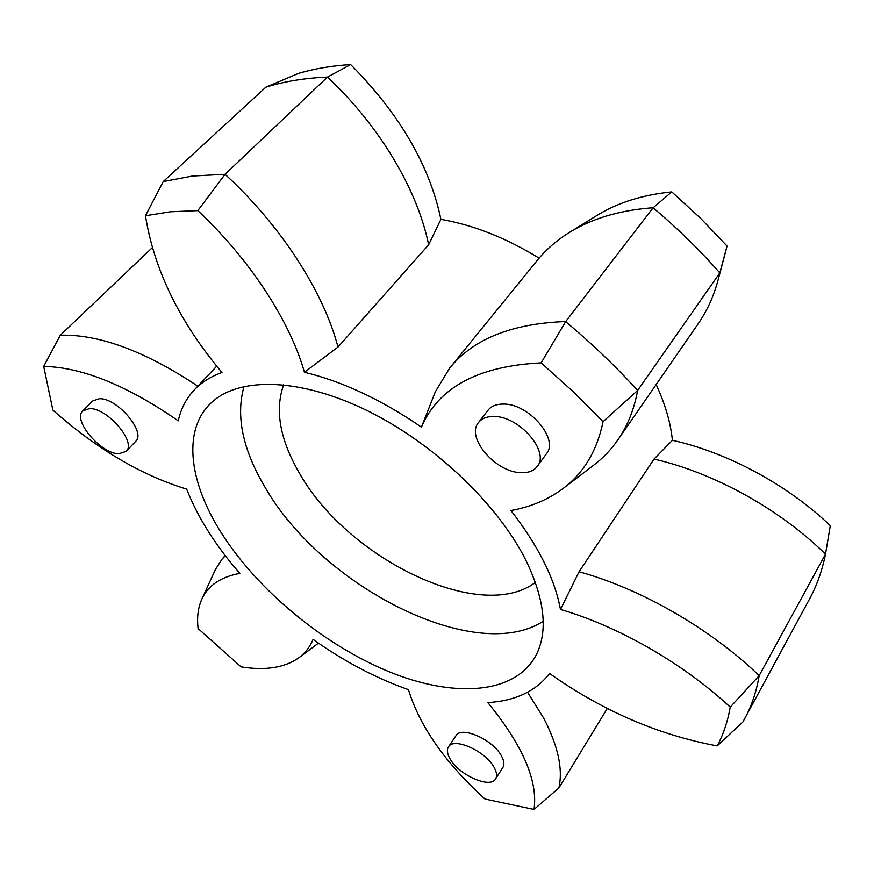 <?xml version="1.0" encoding="UTF-8"?>
<svg xmlns="http://www.w3.org/2000/svg" width="874" height="874" viewBox="0 0 874 874"><rect width="100%" height="100%" fill="white"/><g stroke="black" fill="none" stroke-linecap="round" stroke-linejoin="round"><path stroke-width="1.31" d="M197.841 386.166C145.947 351.709 100.75 334.709 62.273 335.168L60.273 335.245L43.7 366.403L52.877 410.103C96.872 449.039 141.457 475.369 186.632 489.079C197.852 517.539 215.583 545.649 239.847 573.399C220.718 576.938 208.056 585.514 201.85 599.127C198.048 607.616 196.803 617.415 198.103 628.548L241.104 666.884C265.543 670.773 284.848 667.703 299.017 657.663C305.266 653.02 309.953 646.913 313.089 639.364C344.17 661.454 375.951 678.213 408.431 689.619C419.596 726.174 445.106 762.641 484.961 799.022L534.014 809.433C538.122 780.919 522.718 745.304 487.812 702.587C515.299 700.915 535.871 691.214 549.56 673.483C602.328 710.77 658.198 734.914 717.193 745.915C723.377 734.433 727.714 721.498 730.227 707.121C682.66 662.951 617.743 626.024 560.474 609.462C554.804 578.785 538.286 545.802 510.929 510.514C530.868 506.953 548.315 499.567 563.26 488.369C583.832 472.856 597.095 450.623 603.049 421.672L573.191 391.639L541.126 362.874C478.286 365.966 438.387 387.379 421.432 427.135L435.318 391.814L449.629 368.14C472.561 339.68 510.066 324.199 562.146 321.687L565.653 321.621L653.118 207.772L649.699 208.012C618.027 210.754 591.239 218.904 569.345 232.462C556.662 240.35 545.999 249.603 537.379 260.244L449.629 368.14M421.432 427.135C381.501 399.768 342.51 381.479 304.436 372.269C290.124 321.632 250.576 260.07 197.819 210.623L170.397 211.77L145.455 215.747C154.174 269.979 179.694 322.222 221.996 372.51C210.612 376.596 201.326 382.462 194.126 390.099C186.14 398.675 180.852 408.923 178.252 420.842C126.839 385.314 81.992 367.167 43.7 366.403M145.455 215.747L163.252 181.563L192.498 176.024L225.055 174.297L327.455 77.087C304.95 78.026 284.411 81.391 265.849 87.192L298.569 73.361C314.542 68.664 331.901 65.736 350.66 64.567C399.549 113.915 429.637 165.503 440.911 219.352L428.631 244.775C417.75 190.63 380.092 126.271 327.455 77.087L350.66 64.567M603.049 421.672L637.627 390.449C634.142 409.469 627.543 425.966 617.831 439.95L698.26 323.609C707.121 310.827 713.752 296.242 718.155 279.844L719.815 272.906L637.627 390.449C615.646 366.315 591.654 343.373 565.653 321.621L541.126 362.874M525.798 560.103C544.677 599.258 548.195 630.777 536.352 654.681C515.463 694.863 453.344 698.195 388.384 671.451C323.183 644.444 257.601 590.179 221.177 532.659C188.292 480.897 181.912 427.55 213.223 401.035C241.475 376.639 301.847 378.387 368.03 411.031C434.127 443.642 497.874 504.374 525.798 560.103M118.886 453.737L126.118 451.388C136.868 442.506 107.502 407.83 89.552 408.584L82.844 410.835C72.061 419.946 100.892 453.945 118.886 453.737M126.118 451.388L135.612 441.403C146.439 432.422 117.324 397.834 99.352 398.708L92.622 401.002L82.844 410.835M521.101 472.67C528.486 472.943 533.894 470.835 537.302 466.377C550.117 451.705 518.97 415.773 493.646 416.505C486.796 416.461 481.76 418.46 478.526 422.503C465.449 437.306 495.689 472.572 521.101 472.67M537.302 466.377L546.447 453.748C559.327 438.977 528.453 403.198 503.184 404.083C496.345 404.083 491.308 406.115 488.053 410.179L478.526 422.503M450.034 758.785C458.719 774.921 490.248 789.025 495.569 778.887C497.273 776.046 496.803 772.223 494.127 767.405C485.627 751.061 453.628 736.858 448.471 746.866C446.647 749.816 447.171 753.792 450.034 758.785M495.569 778.887L502.856 767.503C504.582 764.641 504.123 760.806 501.49 755.988C493.089 739.633 461.188 725.606 455.977 735.7L448.471 746.866M527.557 692.263L543.65 718.089C558.06 745.806 563.14 769.098 558.868 787.977L607.31 708.421M539.127 258.136C506.013 237.881 473.271 224.946 440.911 219.352M569.345 232.462L596.942 215.452C617.547 202.702 642.499 194.847 671.8 191.898L700.533 218.249L727.059 246.053L718.155 279.844M560.474 609.462L579.08 571.76L654.025 459.068L672.412 440.31C670.598 422.601 665.18 404.007 656.145 384.527M672.412 440.31C727.015 452.339 787.234 484.48 830.3 525.667L825.504 554.16C779.368 508.734 713.337 472.594 654.025 459.068M163.252 181.563L265.849 87.192M727.059 246.053L719.815 272.906C699.593 249.888 677.361 228.18 653.118 207.772L671.8 191.898M579.08 571.76C640.336 588.541 709.808 628.122 759.178 675.646L825.504 554.16C822.172 570.624 816.851 585.558 809.553 598.985L742.889 721.924L717.193 745.915M730.227 707.121L759.178 675.646C756.447 691.629 751.629 705.963 744.714 718.668M60.273 335.245L152.273 247.681M201.85 599.127L215.354 569.619L221.898 559.338L225.317 555.733M617.831 439.95C611.046 449.706 603.027 458.096 593.774 465.121L563.26 488.369M197.819 210.623L225.055 174.297C281.636 226.224 323.795 292.593 337.987 347.054L428.631 244.775M337.987 347.054L304.436 372.269M534.014 809.433L558.868 787.977M543.191 621.305C474.943 665.19 321.61 586.214 265.139 487.43C242.688 449.64 235.641 415.991 244.021 386.472M283.657 384.779C274.72 409.83 279.767 438.934 298.81 472.091C345.918 557.678 480.066 624.189 535.423 582.401M194.126 390.099L216.752 366.151M221.898 559.338L225.142 555.503M299.017 657.663L318.475 643.144"/></g></svg>
